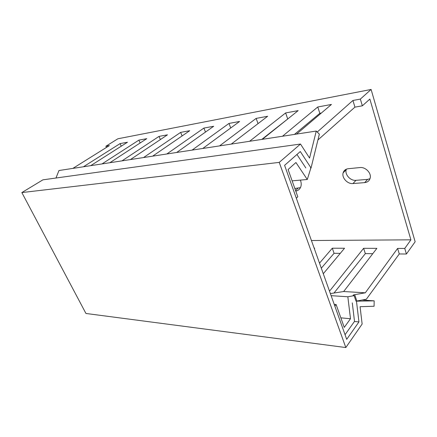 <?xml version="1.0" encoding="UTF-8"?>
<svg xmlns="http://www.w3.org/2000/svg" width="437" height="437" viewBox="0 0 437 437"><rect width="100%" height="100%" fill="white"/><g stroke="black" fill="none" stroke-linecap="round" stroke-linejoin="round"><path stroke-width="0.66" d="M106.453 147.416L105.901 146.231L117.875 138.78L371.1 89.454L360.356 99.095L362.355 105.825L369.86 99.068L410.906 239.831L404.76 248.445L397.61 248.424L399.276 253.952L366.359 299.219L356.86 301.027L354.691 294.664L365.299 292.812L397.61 248.424M371.1 89.454L415.15 241.77L406.415 254.023L399.276 253.952M321.304 268.176L334.065 253.302L340.265 253.362M333.928 293.118L365.337 253.613L372.772 253.684M329.378 290.802L329.891 290.72L363.617 248.309L376.874 248.353L343.668 291.534L330.372 293.582M363.617 248.309L365.337 253.613M311.434 240.519L410.906 239.831M365.299 292.812L343.668 291.534M329.891 290.72L329.34 290.687M319.507 263.134L332.306 248.205L344.531 248.243L323.287 273.742M314.154 248.145L314.673 248.145L314.301 248.566M295.778 191.127C298.121 190.625 299.755 189.292 300.672 187.129C301.47 185.02 301.377 182.682 300.388 180.115M348.251 168.715C345.574 169.075 343.864 170.457 343.121 172.855C341.57 177.75 347.497 184.196 352.965 183.556L364.633 182.628C367.73 182.256 369.604 180.634 370.254 177.755C371.335 172.784 365.294 166.814 359.957 167.557L348.251 168.715M287.737 118.979L261.758 139.419M321.326 113.057L319.829 113.32L294.467 134.405M362.355 105.825L354.937 107.131L317.918 139.977M406.415 254.023L404.76 248.445M300.448 187.626L294.838 188.478M369.997 178.744L367.604 179.372L355.98 180.339C350.523 181 344.64 174.598 346.202 169.72L346.383 169.174M354.937 107.131L352.927 100.472L317.24 132.04M296.586 134.077L331.448 104.454L317.77 106.983L282.51 136.24M262.38 139.327L298.154 110.621L285.634 112.937L249.587 141.288M231.249 144.101L267.646 116.269L256.148 118.4L219.565 145.892M202.795 148.465L239.585 121.47L228.988 123.431L192.083 150.109M176.679 152.469L213.698 126.266L203.893 128.079L166.83 153.982M152.633 156.162L189.729 130.701L180.634 132.389L143.544 157.555M130.417 159.565L167.48 134.825L159.024 136.393L121.999 160.86M109.834 162.728L146.772 138.66L138.884 140.124L102.018 163.924M90.705 165.661L127.451 142.238L120.077 143.604L83.429 166.776M72.881 168.392L109.381 145.587L105.901 146.231M352.927 100.472L360.356 99.095M310.554 168.027L310.718 168.507L307.282 179.492L292.129 180.852M296.335 198.223L297.799 196.803L288.098 169.518L295.936 162.515L307.282 179.492M305.84 167.95L296.947 154.485M319.829 113.32L317.77 106.983M287.721 118.979L285.634 112.937M258.043 123.616L256.148 118.4M230.72 127.975L228.988 123.431M205.483 132.078L203.893 128.079M182.103 135.94L180.634 132.389M160.379 139.567L159.024 136.393M140.146 142.981L138.884 140.124M121.251 146.193L120.077 143.604M331.12 295.674L347.841 296.767L350.496 318.737L344.252 327.4L336.108 304.502L334.218 304.36M350.496 318.737L340.849 317.836M347.841 296.767L354.117 295.663C353.058 295.412 352.872 295.172 353.56 294.937L354.691 294.664M355.986 301.142L354.117 295.663M345.05 334.698L354.511 321.381L352.288 302.89M334.857 306.14L336.108 304.502M332.306 248.205L334.065 253.302M319.349 134.143L316.257 131.062L309.565 158.063L300.492 144.046L279.232 162.389L345.82 347.546L362.136 324.041L360.072 306.698L374.088 306.255L374.17 300.847L356.466 301.175L358.946 321.922L346.71 339.347L284.596 165.339L300.301 151.535L311.046 167.977L319.349 134.143M316.257 131.062L58.962 170.528L55.969 178.023M279.232 162.389L21.85 192.575L42.913 179.836L300.492 144.046M21.85 192.575L85.942 313.466L345.82 347.546M362.126 300.022L374.17 300.847M354.434 321.49L358.946 321.922M295.576 190.543L298.001 188.232M355.98 180.339L352.965 183.556M364.633 182.628L367.604 179.372M346.202 169.72L343.121 172.855M353.56 294.937L353.784 295.581"/></g></svg>
